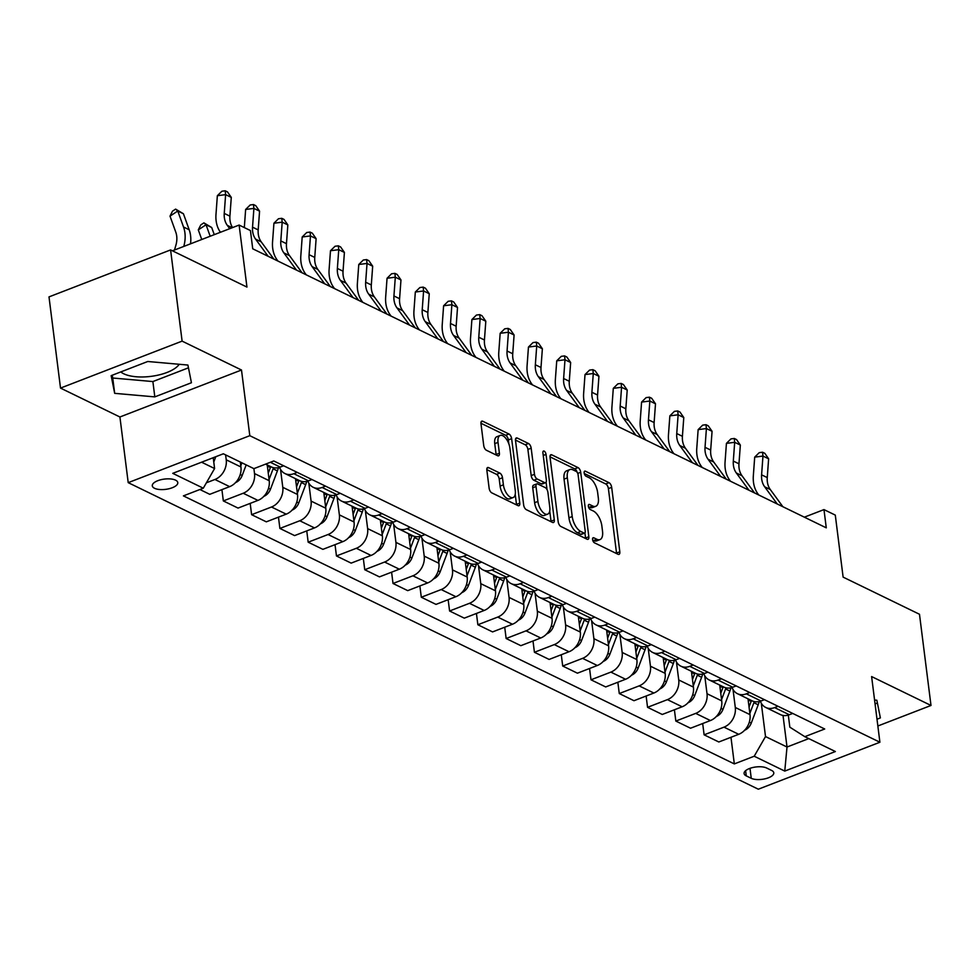 <?xml version="1.0" encoding="UTF-8"?>
<svg xmlns="http://www.w3.org/2000/svg" width="980" height="980" viewBox="0 0 980 980"><rect width="100%" height="100%" fill="white"/><g stroke="black" fill="none" stroke-linecap="round" stroke-linejoin="round"><path stroke-width="1.47" d="M592.582 539.551A2.756 1.323 68.9 0 0 594.456 542.81L618.049 554.288A3.945 1.899 68.9 0 0 619.017 554.386A3.945 1.899 68.9 0 0 619.813 551.789L611.679 487.342A3.945 1.899 68.9 0 0 609.009 482.675L585.403 471.196A2.756 1.323 68.9 0 0 584.729 471.135A2.756 1.323 68.9 0 0 584.166 472.948A2.756 1.323 68.9 0 0 586.04 476.207L589.09 477.701A12.618 6.064 68.9 0 1 597.653 492.609L598.327 497.987A12.618 6.064 68.9 0 1 595.767 506.293A12.618 6.064 68.9 0 1 592.667 505.986L589.617 504.504A2.756 1.323 68.9 0 0 588.931 504.43A2.756 1.323 68.9 0 0 588.38 506.256A2.756 1.323 68.9 0 0 590.242 509.514L593.304 510.997A12.618 6.064 68.9 0 1 601.855 525.917L602.529 531.283A12.618 6.064 68.9 0 1 599.968 539.6A12.618 6.064 68.9 0 1 596.869 539.282L593.819 537.799A2.756 1.323 68.9 0 0 593.145 537.738A2.756 1.323 68.9 0 0 592.582 539.551M120.785 371.922A31.323 12.605 172.8 0 0 123.725 373.772A31.323 12.605 172.8 0 0 154.289 375.879A31.323 12.605 172.8 0 0 179.23 364.278M154.522 488.285A12.85 5.17 172.8 0 0 169.136 488.714A12.85 5.17 172.8 0 0 177.784 482.601A12.85 5.17 172.8 0 0 175.555 480.151A12.85 5.17 172.8 0 0 160.941 479.722A12.85 5.17 172.8 0 0 152.292 485.823A12.85 5.17 172.8 0 0 154.522 488.285M488.604 467.632A3.945 1.899 68.9 0 0 487.636 467.534A3.945 1.899 68.9 0 0 486.84 470.13L489.13 488.212A3.945 1.899 68.9 0 0 491.801 492.867L518.004 505.619A3.945 1.899 68.9 0 0 518.971 505.717A3.945 1.899 68.9 0 0 519.768 503.12L511.634 438.66A3.945 1.899 68.9 0 0 508.951 434.005L482.748 421.253A3.945 1.899 68.9 0 0 481.78 421.155A3.945 1.899 68.9 0 0 480.984 423.752L483.74 445.594A3.945 1.899 68.9 0 0 486.411 450.261L497.632 455.712A3.945 1.899 68.9 0 0 498.6 455.81A3.945 1.899 68.9 0 0 499.396 453.213L498.024 442.384A10.547 5.059 68.9 0 1 500.168 435.439A10.547 5.059 68.9 0 1 509.906 448.166L515.272 490.6A10.547 5.059 68.9 0 1 513.128 497.546A10.547 5.059 68.9 0 1 503.389 484.818L502.495 477.738A3.945 1.899 68.9 0 0 499.825 473.083L488.604 467.632L486.987 468.256M877.847 725.996L931 705.465L919.485 614.264L843.119 577.122L835.291 515.1L823.972 509.6L826.275 527.84L252.73 248.798L250.427 230.557L239.12 225.057L172.431 250.819M182.109 341.126L60.515 388.092L119.915 416.99L241.496 370.011L182.109 341.126L170.594 249.925L246.948 287.079L239.12 225.057M241.496 370.011L249.802 435.684L879.905 742.24L758.312 789.206L128.209 482.65L249.802 435.684M931 705.465L871.612 676.567L879.905 742.24M558.196 521.813A3.945 1.899 68.9 0 0 560.866 526.468L587.069 539.221A3.945 1.899 68.9 0 0 588.037 539.318A3.945 1.899 68.9 0 0 588.833 536.721L580.699 472.262A3.945 1.899 68.9 0 0 578.029 467.607L551.813 454.855A3.945 1.899 68.9 0 0 550.846 454.757A3.945 1.899 68.9 0 0 550.049 457.354L558.196 521.813M552.536 522.426L526.334 509.674A3.945 1.899 68.9 0 1 523.663 505.006L515.517 440.559A3.945 1.899 68.9 0 1 516.313 437.962A3.945 1.899 68.9 0 1 517.281 438.06L528.502 443.511A3.945 1.899 68.9 0 1 531.172 448.179L534.48 474.308A3.945 1.899 68.9 0 0 537.15 478.975L544.586 482.589A3.945 1.899 68.9 0 0 545.554 482.687A3.945 1.899 68.9 0 0 546.35 480.09L542.92 452.882A2.756 1.323 68.9 0 1 543.484 451.057A2.756 1.323 68.9 0 1 546.032 454.389L554.3 519.915A3.945 1.899 68.9 0 1 553.504 522.512A3.945 1.899 68.9 0 1 552.536 522.426M60.515 388.092L49 296.891L170.594 249.925M771.628 770.439L766.642 768.014A12.446 5.01 172.8 0 0 752.481 767.597A12.446 5.01 172.8 0 0 744.102 773.514A12.446 5.01 172.8 0 0 746.27 775.891L751.244 778.304A12.446 5.01 172.8 0 0 765.405 778.733A12.446 5.01 172.8 0 0 773.784 772.816A12.446 5.01 172.8 0 0 771.628 770.439M788.312 715.094L789.831 727.172L804.825 736.678L824.707 728.998L273.775 460.968L253.894 468.648L223.354 453.789L172.75 473.34L203.289 488.199L183.407 495.88L734.326 763.91L754.208 756.229L765.515 736.556L761.301 703.26M804.825 736.678L835.364 751.538L784.76 771.089L754.208 756.229M119.915 416.99L128.209 482.65M823.972 509.6L804.36 517.171M783.02 715.449L787.014 747.017L808.782 738.602M765.515 736.556L787.014 747.017L784.76 771.089M201.586 462.205L214.596 468.526L213.224 457.709M206.413 482.773L214.926 479.49A16.06 12.52 -64.1 0 0 226.233 459.816L225.608 454.892M199.883 489.51L209.757 494.324L229.639 486.644A16.06 12.52 -64.1 0 0 240.933 466.97L240.321 462.046M221.909 489.62L223.33 500.927L243.212 493.246A16.06 12.52 -64.1 0 0 254.518 473.573L253.894 468.648M223.33 500.927L238.042 508.081L257.924 500.4A16.06 12.52 -64.1 0 0 269.218 480.727L267.221 464.924M250.182 503.389L251.615 514.684L271.497 507.003A16.06 12.52 -64.1 0 0 282.791 487.33L280.525 469.359M251.615 514.684L266.315 521.838L286.197 514.157A16.06 12.52 -64.1 0 0 297.504 494.484L295.507 478.681M278.467 517.146L279.888 528.441L299.77 520.76A16.06 12.52 -64.1 0 0 311.077 501.086L308.81 483.116M279.888 528.441L294.6 535.595L314.482 527.914A16.06 12.52 -64.1 0 0 325.789 508.252L323.792 492.438M306.752 530.903L308.173 542.197L328.055 534.517A16.06 12.52 -64.1 0 0 339.362 514.855L337.083 496.872M308.173 542.197L322.885 549.351L342.767 541.671A16.06 12.52 -64.1 0 0 354.062 522.009L352.065 506.207M335.025 544.66L336.459 555.954L356.34 548.286A16.06 12.52 -64.1 0 0 367.635 528.612L365.369 510.629M336.459 555.954L351.159 563.12L371.04 555.44A16.06 12.52 -64.1 0 0 382.347 535.766L380.35 519.964M363.31 558.416L364.744 569.723L384.613 562.042A16.06 12.52 -64.1 0 0 395.92 542.369L393.654 524.386M364.744 569.723L379.444 576.877L399.326 569.196A16.06 12.52 -64.1 0 0 410.632 549.523L408.636 533.72M391.596 572.185L393.017 583.48L412.899 575.799A16.06 12.52 -64.1 0 0 424.205 556.126L421.927 538.155M393.017 583.48L407.729 590.634L427.611 582.953A16.06 12.52 -64.1 0 0 438.905 563.279L436.909 547.477M419.869 585.942L421.302 597.237L441.184 589.556A16.06 12.52 -64.1 0 0 452.478 569.882L450.212 551.912M421.302 597.237L436.002 604.391L455.884 596.71A16.06 12.52 -64.1 0 0 467.191 577.048L465.194 561.234M448.154 599.699L449.587 610.993L469.469 603.312A16.06 12.52 -64.1 0 0 480.764 583.651L478.497 565.668M449.587 610.993L464.287 618.147L484.169 610.466A16.06 12.52 -64.1 0 0 495.476 590.805L493.479 575.003M476.439 613.456L477.86 624.75L497.742 617.082A16.06 12.52 -64.1 0 0 509.049 597.408L506.77 579.425M477.86 624.75L492.573 631.916L512.454 624.236A16.06 12.52 -64.1 0 0 523.749 604.562L521.752 588.76M504.712 627.212L506.146 638.519L526.027 630.838A16.06 12.52 -64.1 0 0 537.322 611.165L535.056 593.182M506.146 638.519L520.846 645.673L540.727 637.992A16.06 12.52 -64.1 0 0 552.034 618.319L550.037 602.516M532.998 640.981L534.431 652.276L554.312 644.595A16.06 12.52 -64.1 0 0 565.607 624.922L563.341 606.951M534.431 652.276L549.131 659.43L569.013 651.749A16.06 12.52 -64.1 0 0 580.319 632.076L578.323 616.273M561.283 654.738L562.704 666.033L582.586 658.352A16.06 12.52 -64.1 0 0 593.892 638.678L591.614 620.707M562.704 666.033L577.416 673.187L597.298 665.506A16.06 12.52 -64.1 0 0 608.592 645.845L606.596 630.03M589.556 668.495L590.989 679.789L610.871 672.109A16.06 12.52 -64.1 0 0 622.165 652.447L619.899 634.464M590.989 679.789L605.689 686.943L625.571 679.263A16.06 12.52 -64.1 0 0 636.878 659.601L634.881 643.799M617.841 682.252L619.274 693.546L639.156 685.878A16.06 12.52 -64.1 0 0 650.451 666.204L648.184 648.221M619.274 693.546L633.974 700.712L653.856 693.032A16.06 12.52 -64.1 0 0 665.163 673.358L663.166 657.556M646.126 696.008L647.547 707.315L667.429 699.634A16.06 12.52 -64.1 0 0 678.736 679.961L676.457 661.978M647.547 707.315L662.26 714.469L682.141 706.788A16.06 12.52 -64.1 0 0 693.436 687.115L691.439 671.312M674.399 709.777L675.833 721.072L695.714 713.391A16.06 12.52 -64.1 0 0 707.021 693.717L704.742 675.747M675.833 721.072L690.545 728.226L710.414 720.545A16.06 12.52 -64.1 0 0 721.721 700.872L719.724 685.069M702.685 723.534L704.118 734.829L724 727.148A16.06 12.52 -64.1 0 0 735.294 707.474L733.028 689.504M704.118 734.829L718.818 741.983L738.7 734.302A16.06 12.52 -64.1 0 0 750.006 714.641L748.01 698.826M730.97 737.291L734.326 763.91M760.37 701.239A16.06 12.52 -64.1 0 0 765.735 707.45L780.435 714.604A16.06 12.52 -64.1 0 0 789.304 714.751L792.71 713.44M765.735 707.45A16.06 12.52 -64.1 0 0 774.604 707.597L778.01 706.286M732.085 687.47A16.06 12.52 -64.1 0 0 737.45 693.693L752.15 700.847A16.06 12.52 -64.1 0 0 761.031 700.994L764.437 699.683M737.45 693.693A16.06 12.52 -64.1 0 0 746.319 693.84L749.725 692.529M703.799 673.713A16.06 12.52 -64.1 0 0 709.165 679.936L723.877 687.09A16.06 12.52 -64.1 0 0 732.746 687.237L736.152 685.927M709.165 679.936A16.06 12.52 -64.1 0 0 718.046 680.083L721.452 678.773M675.514 659.957A16.06 12.52 -64.1 0 0 680.892 666.18L695.592 673.333A16.06 12.52 -64.1 0 0 704.461 673.481L707.866 672.158M680.892 666.18A16.06 12.52 -64.1 0 0 689.761 666.327L693.166 665.004M647.241 646.2A16.06 12.52 -64.1 0 0 652.607 652.423L667.307 659.577A16.06 12.52 -64.1 0 0 676.188 659.724L679.593 658.401M652.607 652.423A16.06 12.52 -64.1 0 0 661.476 652.57L664.881 651.247M618.956 632.443A16.06 12.52 -64.1 0 0 624.321 638.654L639.034 645.808A16.06 12.52 -64.1 0 0 647.903 645.955L651.308 644.644M624.321 638.654A16.06 12.52 -64.1 0 0 633.19 638.801L636.608 637.49M590.671 618.674A16.06 12.52 -64.1 0 0 596.048 624.897L610.748 632.051A16.06 12.52 -64.1 0 0 619.617 632.198L623.023 630.887M596.048 624.897A16.06 12.52 -64.1 0 0 604.917 625.044L608.323 623.733M562.398 604.917A16.06 12.52 -64.1 0 0 567.763 611.14L582.463 618.294A16.06 12.52 -64.1 0 0 591.344 618.441L594.75 617.13M567.763 611.14A16.06 12.52 -64.1 0 0 576.632 611.287L580.038 609.964M534.112 591.161A16.06 12.52 -64.1 0 0 539.478 597.384L554.19 604.538A16.06 12.52 -64.1 0 0 563.059 604.685L566.465 603.362M539.478 597.384A16.06 12.52 -64.1 0 0 548.347 597.53L551.752 596.207M505.827 577.404A16.06 12.52 -64.1 0 0 511.205 583.627L525.905 590.781A16.06 12.52 -64.1 0 0 534.774 590.928L538.179 589.605M511.205 583.627A16.06 12.52 -64.1 0 0 520.074 583.762L523.479 582.451M477.554 563.635A16.06 12.52 -64.1 0 0 482.92 569.858L497.62 577.012A16.06 12.52 -64.1 0 0 506.501 577.159L509.906 575.848M482.92 569.858A16.06 12.52 -64.1 0 0 491.788 570.005L495.194 568.694M449.269 549.878A16.06 12.52 -64.1 0 0 454.634 556.101L469.346 563.255A16.06 12.52 -64.1 0 0 478.216 563.402L481.621 562.091M454.634 556.101A16.06 12.52 -64.1 0 0 463.503 556.248L466.909 554.937M420.984 536.121A16.06 12.52 -64.1 0 0 426.349 542.344L441.061 549.498A16.06 12.52 -64.1 0 0 449.93 549.645L453.336 548.335M426.349 542.344A16.06 12.52 -64.1 0 0 435.23 542.491L438.636 541.168M392.711 522.365A16.06 12.52 -64.1 0 0 398.076 528.588L412.776 535.741A16.06 12.52 -64.1 0 0 421.657 535.889L425.063 534.566M398.076 528.588A16.06 12.52 -64.1 0 0 406.945 528.735L410.351 527.412M364.425 508.608A16.06 12.52 -64.1 0 0 369.791 514.831L384.503 521.985A16.06 12.52 -64.1 0 0 393.372 522.132L396.777 520.809M369.791 514.831A16.06 12.52 -64.1 0 0 378.66 514.966L382.065 513.655M336.14 494.839A16.06 12.52 -64.1 0 0 341.505 501.062L356.218 508.216A16.06 12.52 -64.1 0 0 365.087 508.363L368.492 507.052M341.505 501.062A16.06 12.52 -64.1 0 0 350.387 501.209L353.792 499.898M307.867 481.082A16.06 12.52 -64.1 0 0 313.233 487.305L327.933 494.459A16.06 12.52 -64.1 0 0 336.802 494.606L340.219 493.295M313.233 487.305A16.06 12.52 -64.1 0 0 322.102 487.452L325.507 486.141M279.582 467.325A16.06 12.52 -64.1 0 0 284.947 473.548L299.66 480.702A16.06 12.52 -64.1 0 0 308.529 480.849L311.934 479.538M284.947 473.548A16.06 12.52 -64.1 0 0 293.816 473.695L297.222 472.372M265.592 464.128L271.374 466.946A16.06 12.52 -64.1 0 0 280.243 467.093L283.649 465.77M214.596 468.526L203.289 488.199M877.002 719.222L880.371 717.911L876.843 700.222L874.577 700.014M111.157 375.646L114.672 393.335L154.816 396.888L191.431 382.739L187.915 365.05L147.772 361.498L111.157 375.646M875.067 703.897L877.394 702.991M112.186 375.242L112.737 378.011L152.88 381.563L188.466 367.819M152.88 381.563L154.816 396.888M112.737 378.011L114.672 393.335M592.692 540.115L593.586 540.556A12.618 6.064 68.9 0 0 596.685 540.862L599.968 539.6M595.767 506.293L592.484 507.567A12.618 6.064 68.9 0 1 589.384 507.26L588.478 506.819M616.579 553.577A3.945 1.899 68.9 0 0 616.53 553.063L608.396 488.616A3.945 1.899 68.9 0 0 605.714 483.949L584.276 473.512M577.134 472.274A3.945 1.899 68.9 0 0 574.733 468.881L550.013 456.839M585.599 538.498A3.945 1.899 68.9 0 0 585.55 537.995L584.913 532.924M583.994 533.022A2.756 1.323 68.9 0 0 584.668 533.083A2.756 1.323 68.9 0 0 585.232 531.27L578.09 474.7A2.756 1.323 68.9 0 0 576.216 471.429L572.994 469.861A12.618 6.064 68.9 0 0 569.895 469.555A12.618 6.064 68.9 0 0 567.334 477.86L572.222 516.534A12.618 6.064 68.9 0 0 580.773 531.454L583.994 533.022L580.711 534.284A2.756 1.323 68.9 0 0 581.385 534.357L584.668 533.083M569.895 469.555L566.612 470.829A12.618 6.064 68.9 0 0 564.051 479.134L567.334 477.86M580.711 534.284L577.49 532.728A12.618 6.064 68.9 0 1 568.939 517.808L564.051 479.134M515.468 440.045L525.219 444.785L528.502 443.511M545.554 482.687L542.271 483.961A3.945 1.899 68.9 0 1 541.303 483.863L533.867 480.249A3.945 1.899 68.9 0 1 531.185 475.582L527.889 449.44A3.945 1.899 68.9 0 0 525.219 444.785M546.093 482.197L547.024 489.608M549.731 511.009L551.017 521.188L554.3 519.915M537.898 501.442A10.547 5.059 68.9 0 0 547.636 514.169A10.547 5.059 68.9 0 0 549.78 507.211L547.894 492.266A3.945 1.899 68.9 0 0 545.223 487.611L537.775 483.985A3.945 1.899 68.9 0 0 536.807 483.887A3.945 1.899 68.9 0 0 536.011 486.484L537.898 501.442L534.615 502.703A10.547 5.059 68.9 0 0 544.353 515.431L547.636 514.169M536.807 483.887L533.524 485.161A3.945 1.899 68.9 0 0 532.728 487.758L536.011 486.484M534.615 502.703L532.728 487.758M513.128 497.546L509.845 498.808A10.547 5.059 68.9 0 1 500.106 486.08L499.212 479.012A3.945 1.899 68.9 0 0 496.541 474.357L486.803 469.616M500.168 435.439L496.885 436.7A10.547 5.059 68.9 0 0 494.741 443.658L498.024 442.384M496.149 455.002A3.945 1.899 68.9 0 0 496.113 454.487L494.741 443.658M508.828 443.818L508.338 439.934A3.945 1.899 68.9 0 0 505.668 435.279L480.935 423.238M516.534 504.896A3.945 1.899 68.9 0 0 516.485 504.394L515.223 494.398M744.469 730.259L744.69 730.223A10.645 8.293 -64.1 0 0 751.256 723.105L758.189 704.804A30.723 23.949 -64.1 0 0 759.255 701.545M749.847 713.391L753.889 702.709A30.723 23.949 -64.1 0 0 754.294 701.594M751.489 700.529A30.723 23.949 115.9 0 1 751.17 701.386L749.039 707.021M777.214 503.965L764.645 486.778A20.078 15.655 115.9 0 1 761.595 474.835L762.967 456.068L754.698 457.133L753.326 475.9A30.123 23.483 -64.1 0 0 757.895 493.822L758.753 494.986M782.873 506.721L770.292 489.535A20.078 15.655 115.9 0 1 767.254 477.579L768.626 458.824L762.967 456.068L762.55 452.221L764.817 453.324L768.626 458.824M754.698 457.133L759.243 452.65L762.55 452.221M716.196 716.503L716.417 716.466A10.645 8.293 -64.1 0 0 722.983 709.348L729.904 691.047A30.723 23.949 -64.1 0 0 730.982 687.789M721.562 699.634L725.604 688.952A30.723 23.949 -64.1 0 0 726.009 687.838M723.203 686.772A30.723 23.949 115.9 0 1 722.897 687.629L720.766 693.264M687.911 702.746L688.132 702.709A10.645 8.293 -64.1 0 0 694.698 695.592L701.619 677.29A30.723 23.949 -64.1 0 0 702.697 674.02M693.289 685.878L697.331 675.196A30.723 23.949 -64.1 0 0 697.723 674.081M694.93 673.003A30.723 23.949 115.9 0 1 694.612 673.873L692.48 679.508M659.626 688.977L659.846 688.94A10.645 8.293 -64.1 0 0 666.412 681.835L673.346 663.521A30.723 23.949 -64.1 0 0 674.412 660.263M665.004 672.121L669.046 661.439A30.723 23.949 -64.1 0 0 669.45 660.324M666.645 659.246A30.723 23.949 115.9 0 1 666.327 660.116L664.195 665.751M748.941 490.208L736.36 473.022A20.078 15.655 115.9 0 1 733.31 461.078L734.682 442.311L726.425 443.377L725.053 462.144A30.123 23.483 -64.1 0 0 729.622 480.065L730.467 481.229M754.588 492.965L742.019 475.778A20.078 15.655 115.9 0 1 738.969 463.822L740.341 445.055L734.682 442.311L734.265 438.464L736.531 439.567L740.341 445.055M726.425 443.377L730.958 438.893L734.265 438.464M720.655 476.452L708.075 459.265A20.078 15.655 115.9 0 1 705.037 447.309L706.409 428.554L698.14 429.62L696.768 448.387A30.123 23.483 -64.1 0 0 701.337 466.309L702.182 467.472M726.315 479.208L713.734 462.021A20.078 15.655 115.9 0 1 710.684 450.065L712.068 431.298L706.409 428.554L705.992 424.708L708.246 425.81L712.068 431.298M698.14 429.62L702.685 425.136L705.992 424.708M692.37 462.695L679.802 445.508A20.078 15.655 115.9 0 1 676.751 433.552L678.123 414.785L669.855 415.863L668.483 434.618A30.123 23.483 -64.1 0 0 673.052 452.552L673.909 453.703M698.03 465.451L685.449 448.252A20.078 15.655 115.9 0 1 682.411 436.308L683.783 417.541L678.123 414.785L677.707 410.951L679.973 412.041L683.783 417.541M669.855 415.863L674.399 411.367L677.707 410.951M631.353 675.22L631.573 675.183A10.645 8.293 -64.1 0 0 638.139 668.078L645.061 649.764A30.723 23.949 -64.1 0 0 646.139 646.506M636.718 658.364L640.761 647.67A30.723 23.949 -64.1 0 0 641.165 646.567M638.36 645.489A30.723 23.949 115.9 0 1 638.054 646.359L635.922 651.994M664.097 448.938L651.516 431.751A20.078 15.655 115.9 0 1 648.466 419.795L649.838 401.028L641.582 402.094L640.21 420.861A30.123 23.483 -64.1 0 0 644.779 438.783L645.624 439.947M669.744 451.682L657.176 434.495A20.078 15.655 115.9 0 1 654.126 422.552L655.498 403.785L649.838 401.028L649.422 397.182L651.688 398.284L655.498 403.785M641.582 402.094L646.114 397.611L649.422 397.182M603.068 661.463L603.288 661.427A10.645 8.293 -64.1 0 0 609.854 654.309L616.775 636.008A30.723 23.949 -64.1 0 0 617.853 632.749M608.445 644.595L612.476 633.913A30.723 23.949 -64.1 0 0 612.88 632.798M610.087 631.733A30.723 23.949 115.9 0 1 609.768 632.59L607.637 638.225M574.782 647.707L575.003 647.67A10.645 8.293 -64.1 0 0 581.569 640.553L588.502 622.251A30.723 23.949 -64.1 0 0 589.568 618.993M580.16 630.838L584.202 620.156A30.723 23.949 -64.1 0 0 584.607 619.042M581.802 617.976A30.723 23.949 115.9 0 1 581.483 618.833L579.351 624.468M546.509 633.95L546.73 633.913A10.645 8.293 -64.1 0 0 553.296 626.796L560.217 608.494A30.723 23.949 -64.1 0 0 561.295 605.224M551.875 617.082L555.917 606.399A30.723 23.949 -64.1 0 0 556.322 605.285M553.516 604.207A30.723 23.949 115.9 0 1 553.21 605.077L551.066 610.712M518.224 620.181L518.445 620.144A10.645 8.293 -64.1 0 0 525.01 613.039L531.932 594.725A30.723 23.949 -64.1 0 0 533.01 591.467M523.602 603.325L527.632 592.643A30.723 23.949 -64.1 0 0 528.036 591.528M525.243 590.45A30.723 23.949 115.9 0 1 524.925 591.32L522.793 596.955M489.939 606.424L490.159 606.387A10.645 8.293 -64.1 0 0 496.725 599.282L503.659 580.969A30.723 23.949 -64.1 0 0 504.725 577.71M495.317 589.568L499.359 578.874A30.723 23.949 -64.1 0 0 499.763 577.771M496.958 576.693A30.723 23.949 115.9 0 1 496.64 577.563L494.508 583.198M635.812 435.169L623.231 417.982A20.078 15.655 115.9 0 1 620.193 406.038L621.565 387.272L613.296 388.337L611.924 407.104A30.123 23.483 -64.1 0 0 616.494 425.026L617.339 426.19M641.471 437.925L628.891 420.738A20.078 15.655 115.9 0 1 625.84 408.783L627.212 390.028L621.565 387.272L621.149 383.425L623.403 384.527L627.212 390.028M613.296 388.337L617.841 383.854L621.149 383.425M607.527 421.412L594.958 404.226A20.078 15.655 115.9 0 1 591.908 392.282L593.28 373.515L585.011 374.58L583.639 393.348A30.123 23.483 -64.1 0 0 588.208 411.269L589.066 412.433M613.186 424.168L600.605 406.982A20.078 15.655 115.9 0 1 597.567 395.026L598.939 376.259L593.28 373.515L592.863 369.668L595.13 370.771L598.939 376.259M585.011 374.58L589.556 370.097L592.863 369.668M579.241 407.656L566.673 390.469A20.078 15.655 115.9 0 1 563.623 378.513L564.995 359.758L556.738 360.824L555.366 379.591A30.123 23.483 -64.1 0 0 559.935 397.513L560.78 398.676M584.901 410.412L572.332 393.225A20.078 15.655 115.9 0 1 569.282 381.269L570.654 362.502L564.995 359.758L564.578 355.912L566.844 357.014L570.654 362.502M556.738 360.824L561.271 356.34L564.578 355.912M550.968 393.899L538.388 376.712A20.078 15.655 115.9 0 1 535.35 364.756L536.721 345.989L528.453 347.067L527.081 365.822A30.123 23.483 -64.1 0 0 531.65 383.756L532.495 384.907M556.628 396.655L544.047 379.456A20.078 15.655 115.9 0 1 540.997 367.512L542.369 348.745L536.721 345.989L536.305 342.155L538.559 343.245L542.369 348.745M528.453 347.067L532.998 342.571L536.305 342.155M522.683 380.142L510.115 362.955A20.078 15.655 115.9 0 1 507.064 350.999L508.436 332.232L500.168 333.298L498.796 352.065A30.123 23.483 -64.1 0 0 503.365 369.987L504.21 371.151M528.343 382.886L515.762 365.699A20.078 15.655 115.9 0 1 512.724 353.755L514.096 334.988L508.436 332.232L508.02 328.386L510.286 329.488L514.096 334.988M500.168 333.298L504.712 328.815L508.02 328.386M461.666 592.667L461.886 592.63A10.645 8.293 -64.1 0 0 468.452 585.513L475.374 567.212A30.723 23.949 -64.1 0 0 476.439 563.953M467.031 575.799L471.074 565.117A30.723 23.949 -64.1 0 0 471.478 564.002M468.673 562.937A30.723 23.949 115.9 0 1 468.354 563.794L466.223 569.429M494.398 366.373L481.829 349.186A20.078 15.655 115.9 0 1 478.779 337.243L480.151 318.476L471.895 319.541L470.51 338.308A30.123 23.483 -64.1 0 0 475.092 356.23L475.937 357.394M500.057 369.129L487.489 351.943A20.078 15.655 115.9 0 1 484.439 339.987L485.81 321.232L480.151 318.476L479.735 314.629L482.001 315.732L485.81 321.232M471.895 319.541L476.427 315.058L479.735 314.629M433.38 578.911L433.601 578.874A10.645 8.293 -64.1 0 0 440.167 571.757L447.088 553.455A30.723 23.949 -64.1 0 0 448.166 550.197M438.746 562.042L442.788 551.36A30.723 23.949 -64.1 0 0 443.193 550.245M440.4 549.18A30.723 23.949 115.9 0 1 440.081 550.037L437.95 555.672M466.125 352.616L453.544 335.43A20.078 15.655 115.9 0 1 450.506 323.486L451.878 304.719L443.609 305.785L442.237 324.552A30.123 23.483 -64.1 0 0 446.807 342.473L447.652 343.637M471.784 355.373L459.204 338.186A20.078 15.655 115.9 0 1 456.153 326.23L457.525 307.463L451.878 304.719L451.462 300.872L453.716 301.975L457.525 307.463M443.609 305.785L448.154 301.301L451.462 300.872M405.095 565.154L405.316 565.117A10.645 8.293 -64.1 0 0 411.882 558L418.815 539.686A30.723 23.949 -64.1 0 0 419.881 536.428M410.473 548.286L414.516 537.604A30.723 23.949 -64.1 0 0 414.92 536.489M412.115 535.411A30.723 23.949 115.9 0 1 411.796 536.28L409.665 541.916M437.84 338.86L425.271 321.673A20.078 15.655 115.9 0 1 422.221 309.717L423.593 290.962L415.324 292.028L413.952 310.795A30.123 23.483 -64.1 0 0 418.521 328.716L419.366 329.88M443.499 341.616L430.918 324.429A20.078 15.655 115.9 0 1 427.88 312.473L429.252 293.706L423.593 290.962L423.176 287.115L425.443 288.218L429.252 293.706M415.324 292.028L419.869 287.544L423.176 287.115M376.822 551.385L377.043 551.348A10.645 8.293 -64.1 0 0 383.609 544.243L390.53 525.929A30.723 23.949 -64.1 0 0 391.596 522.671M382.188 534.529L386.23 523.847A30.723 23.949 -64.1 0 0 386.635 522.732M383.829 521.654A30.723 23.949 115.9 0 1 383.511 522.524L381.379 528.159M409.554 325.103L396.986 307.916A20.078 15.655 115.9 0 1 393.935 295.96L395.308 277.193L387.051 278.271L385.667 297.026A30.123 23.483 -64.1 0 0 390.236 314.96L391.094 316.111M415.214 327.847L402.645 310.66A20.078 15.655 115.9 0 1 399.595 298.716L400.967 279.949L395.308 277.193L394.891 273.359L397.157 274.449L400.967 279.949M387.051 278.271L391.584 273.775L394.891 273.359M348.537 537.628L348.757 537.591A10.645 8.293 -64.1 0 0 355.324 530.486L362.245 512.173A30.723 23.949 -64.1 0 0 363.323 508.914M353.902 520.772L357.945 510.078A30.723 23.949 -64.1 0 0 358.349 508.975M355.544 507.897A30.723 23.949 115.9 0 1 355.238 508.767L353.106 514.402M381.281 311.346L368.701 294.159A20.078 15.655 115.9 0 1 365.663 282.203L367.035 263.436L358.766 264.502L357.394 283.269A30.123 23.483 -64.1 0 0 361.963 301.191L362.808 302.355M386.929 314.09L374.36 296.903A20.078 15.655 115.9 0 1 371.31 284.96L372.682 266.193L367.035 263.436L366.606 259.59L368.872 260.692L372.682 266.193M358.766 264.502L363.31 260.019L366.606 259.59M320.252 523.871L320.472 523.835A10.645 8.293 -64.1 0 0 327.038 516.717L333.972 498.416A30.723 23.949 -64.1 0 0 335.038 495.157M325.63 507.003L329.672 496.321A30.723 23.949 -64.1 0 0 330.064 495.206M327.271 494.141A30.723 23.949 115.9 0 1 326.952 494.998L324.821 500.633M352.996 297.577L340.428 280.39A20.078 15.655 115.9 0 1 337.377 268.447L338.749 249.68L330.481 250.745L329.109 269.512A30.123 23.483 -64.1 0 0 333.678 287.434L334.523 288.598M358.656 300.333L346.075 283.147A20.078 15.655 115.9 0 1 343.037 271.19L344.409 252.436L338.749 249.68L338.333 245.833L340.599 246.936L344.409 252.436M330.481 250.745L335.025 246.262L338.333 245.833M291.979 510.115L292.199 510.078A10.645 8.293 -64.1 0 0 298.765 502.961L305.687 484.659A30.723 23.949 -64.1 0 0 306.752 481.401M297.344 493.246L301.387 482.564A30.723 23.949 -64.1 0 0 301.791 481.45M298.986 480.384A30.723 23.949 115.9 0 1 298.667 481.241L296.536 486.876M263.694 496.358L263.914 496.321A10.645 8.293 -64.1 0 0 270.48 489.204L277.401 470.89A30.723 23.949 -64.1 0 0 278.479 467.632M269.059 479.49L273.102 468.808A30.723 23.949 -64.1 0 0 273.506 467.693M270.701 466.615A30.723 23.949 115.9 0 1 270.394 467.485L268.263 473.12M235.408 482.589L235.629 482.552A10.645 8.293 -64.1 0 0 242.195 475.447L246.188 464.9M240.786 465.733L241.889 462.805M201.757 239.488L198.291 229.884L200.79 224.91L203.889 222.864L211.704 227.519L214.277 234.649M211.704 227.519L206.045 224.763L210.186 236.241M203.889 222.864L206.045 224.763L198.291 229.884M213.775 462.046A10.645 8.293 -64.1 0 0 213.91 461.69L215.796 456.717M174.489 250.023L175.898 245.208A20.078 15.655 -64.1 0 0 175.775 232.125L170.018 216.127L172.505 211.153L175.604 209.107L183.419 213.75L189.189 229.761A30.123 23.483 115.9 0 1 190.537 243.824M183.419 213.75L177.772 211.006L183.53 227.005A30.123 23.483 115.9 0 1 183.762 246.446M175.604 209.107L177.772 211.006L170.018 216.127M324.711 283.82L312.142 266.634A20.078 15.655 115.9 0 1 309.092 254.69L310.464 235.923L302.195 236.989L300.823 255.756A30.123 23.483 -64.1 0 0 305.393 273.677L306.25 274.841M330.37 286.577L317.802 269.39A20.078 15.655 115.9 0 1 314.752 257.434L316.124 238.667L310.464 235.923L310.048 232.076L312.314 233.179L316.124 238.667M302.195 236.989L306.74 232.505L310.048 232.076M296.438 270.064L283.857 252.877A20.078 15.655 115.9 0 1 280.807 240.921L282.191 222.166L273.922 223.232L272.55 241.999A30.123 23.483 -64.1 0 0 277.12 259.921L277.965 261.084M302.085 272.82L289.517 255.633A20.078 15.655 115.9 0 1 286.466 243.677L287.838 224.91L282.191 222.166L281.762 218.32L284.029 219.422L287.838 224.91M273.922 223.232L278.467 218.748L281.762 218.32M268.153 256.307L255.584 239.12A20.078 15.655 115.9 0 1 252.534 227.164L253.906 208.397L245.637 209.463L244.314 227.593M273.812 259.051L261.231 241.864A20.078 15.655 115.9 0 1 258.193 229.92L259.565 211.153L253.906 208.397L253.489 204.55L255.743 205.653L259.565 211.153M245.637 209.463L250.182 204.979L253.489 204.55M229.724 228.683L227.299 225.351A20.078 15.655 115.9 0 1 224.249 213.407L225.621 194.64L217.352 195.706L215.98 214.473A30.123 23.483 -64.1 0 0 220.451 232.272M232.591 227.581A20.078 15.655 115.9 0 1 229.908 216.164L231.28 197.397L225.621 194.64L225.204 190.794L227.47 191.896L231.28 197.397M217.352 195.706L221.897 191.222L225.204 190.794M226.233 459.816L240.933 466.97M254.518 473.573L269.218 480.727M282.791 487.33L297.504 494.484M311.077 501.086L325.789 508.252M339.362 514.855L354.062 522.009M367.635 528.612L382.347 535.766M395.92 542.369L410.632 549.523M424.205 556.126L438.905 563.279M452.478 569.882L467.191 577.048M480.764 583.651L495.476 590.805M509.049 597.408L523.749 604.562M537.322 611.165L552.034 618.319M565.607 624.922L580.319 632.076M593.892 638.678L608.592 645.845M622.165 652.447L636.878 659.601M650.451 666.204L665.163 673.358M678.736 679.961L693.436 687.115M707.021 693.717L721.721 700.872M735.294 707.474L750.006 714.641M774.604 707.597L789.304 714.751M724 727.148L738.7 734.302M695.714 713.391L710.414 720.545M746.319 693.84L761.031 700.994M667.429 699.634L682.141 706.788M718.046 680.083L732.746 687.237M639.156 685.878L653.856 693.032M689.761 666.327L704.461 673.481M610.871 672.109L625.571 679.263M661.476 652.57L676.188 659.724M582.586 658.352L597.298 665.506M633.19 638.801L647.903 645.955M554.312 644.595L569.013 651.749M604.917 625.044L619.617 632.198M526.027 630.838L540.727 637.992M576.632 611.287L591.344 618.441M497.742 617.082L512.454 624.236M548.347 597.53L563.059 604.685M469.469 603.312L484.169 610.466M520.074 583.762L534.774 590.928M441.184 589.556L455.884 596.71M491.788 570.005L506.501 577.159M412.899 575.799L427.611 582.953M463.503 556.248L478.216 563.402M384.613 562.042L399.326 569.196M435.23 542.491L449.93 549.645M356.34 548.286L371.04 555.44M406.945 528.735L421.657 535.889M328.055 534.517L342.767 541.671M378.66 514.966L393.372 522.132M299.77 520.76L314.482 527.914M350.387 501.209L365.087 508.363M271.497 507.003L286.197 514.157M322.102 487.452L336.802 494.606M243.212 493.246L257.924 500.4M293.816 473.695L308.529 480.849M214.926 479.49L229.639 486.644M270.37 462.291L280.243 467.093M749.994 768.332L751.244 778.304M745.609 770.672L746.27 775.891M593.586 540.556L596.869 539.282M588.478 504.933L589.617 504.504M589.384 507.26L592.667 505.986M584.276 471.637L585.403 471.196M605.714 483.949L609.009 482.675M608.396 488.616L611.679 487.342M616.53 553.063L619.813 551.789M592.692 538.24L593.819 537.799M550.197 455.48L551.813 454.855M574.733 468.881L578.029 467.607M577.747 473.413L580.699 472.262M585.55 537.995L588.833 536.721M568.939 517.808L572.222 516.534M577.49 532.728L580.773 531.454M515.664 438.685L517.281 438.06M527.889 449.44L531.172 448.179M531.185 475.582L534.48 474.308M533.867 480.249L537.15 478.975M541.303 483.863L544.586 482.589M543.251 455.467L546.032 454.389M496.541 474.357L499.825 473.083M499.212 479.012L502.495 477.738M500.106 486.08L503.389 484.818M496.113 454.487L499.396 453.213M481.131 421.878L482.748 421.253M505.668 435.279L508.951 434.005M508.338 439.934L511.634 438.66M516.485 504.394L519.768 503.12M753.889 702.709L758.189 704.804M748.144 699.916L751.17 701.386M749.308 722.162L751.256 723.105M764.645 486.778L770.292 489.535M761.595 474.835L767.254 477.579M725.604 688.952L729.904 691.047M719.859 686.159L722.897 687.629M721.023 708.405L722.983 709.348M697.331 675.196L701.619 677.29M691.586 672.403L694.612 673.873M692.738 694.636L694.698 695.592M669.046 661.439L673.346 663.521M663.301 658.634L666.327 660.116M664.465 680.88L666.412 681.835M736.36 473.022L742.019 475.778M733.31 461.078L738.969 463.822M708.075 459.265L713.734 462.021M705.037 447.309L710.684 450.065M679.802 445.508L685.449 448.252M676.751 433.552L682.411 436.308M640.761 647.67L645.061 649.764M635.016 644.877L638.054 646.359M636.179 667.123L638.139 668.078M651.516 431.751L657.176 434.495M648.466 419.795L654.126 422.552M612.476 633.913L616.775 636.008M606.743 631.12L609.768 632.59M607.894 653.366L609.854 654.309M584.202 620.156L588.502 622.251M578.457 617.363L581.483 618.833M579.621 639.609L581.569 640.553M555.917 606.399L560.217 608.494M550.172 603.607L553.21 605.077M551.336 625.84L553.296 626.796M527.632 592.643L531.932 594.725M521.899 589.838L524.925 591.32M523.051 612.084L525.01 613.039M499.359 578.874L503.659 580.969M493.614 576.081L496.64 577.563M494.778 598.327L496.725 599.282M623.231 417.982L628.891 420.738M620.193 406.038L625.84 408.783M594.958 404.226L600.605 406.982M591.908 392.282L597.567 395.026M566.673 390.469L572.332 393.225M563.623 378.513L569.282 381.269M538.388 376.712L544.047 379.456M535.35 364.756L540.997 367.512M510.115 362.955L515.762 365.699M507.064 350.999L512.724 353.755M471.074 565.117L475.374 567.212M465.329 562.324L468.354 563.794M466.492 584.57L468.452 585.513M481.829 349.186L487.489 351.943M478.779 337.243L484.439 339.987M442.788 551.36L447.088 553.455M437.043 548.567L440.081 550.037M438.207 570.813L440.167 571.757M453.544 335.43L459.204 338.186M450.506 323.486L456.153 326.23M414.516 537.604L418.815 539.686M408.77 534.811L411.796 536.28M409.934 557.044L411.882 558M425.271 321.673L430.918 324.429M422.221 309.717L427.88 312.473M386.23 523.847L390.53 525.929M380.485 521.042L383.511 522.524M381.649 543.288L383.609 544.243M396.986 307.916L402.645 310.66M393.935 295.96L399.595 298.716M357.945 510.078L362.245 512.173M352.2 507.285L355.238 508.767M353.363 529.531L355.324 530.486M368.701 294.159L374.36 296.903M365.663 282.203L371.31 284.96M329.672 496.321L333.972 498.416M323.927 493.528L326.952 494.998M325.091 515.774L327.038 516.717M340.428 280.39L346.075 283.147M337.377 268.447L343.037 271.19M301.387 482.564L305.687 484.659M295.642 479.771L298.667 481.241M296.805 502.017L298.765 502.961M273.102 468.808L277.401 470.89M267.356 466.015L270.394 467.485M268.52 488.248L270.48 489.204M240.247 474.492L242.195 475.447M189.189 229.761L183.53 227.005M312.142 266.634L317.802 269.39M309.092 254.69L314.752 257.434M283.857 252.877L289.517 255.633M280.807 240.921L286.466 243.677M255.584 239.12L261.231 241.864M252.534 227.164L258.193 229.92M227.299 225.351L232.186 227.74M224.249 213.407L229.908 216.164"/></g></svg>

